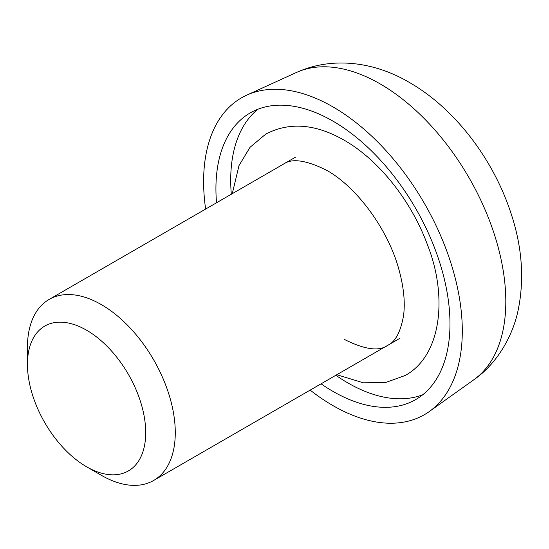 <?xml version="1.0" encoding="UTF-8"?>
<svg xmlns="http://www.w3.org/2000/svg" width="549" height="549" viewBox="0 0 549 549"><rect width="100%" height="100%" fill="white"/><g stroke="black" fill="none" stroke-linecap="round" stroke-linejoin="round"><path stroke-width="0.82" d="M101.359 475.304L86.577 466.774A83.62 48.278 -120 0 0 145.711 432.633A83.62 48.278 -120 0 0 86.577 330.217A83.62 48.278 -120 0 0 27.45 364.358A83.62 48.278 -120 0 0 86.577 466.774L101.359 475.304A104.53 60.349 60 0 0 153.624 480.485L400.001 338.239M27.45 364.358L27.45 347.284A104.53 60.349 60 0 1 49.101 299.438A104.53 60.349 60 0 1 101.359 304.613A104.53 60.349 60 0 1 169.648 396.721A104.53 60.349 60 0 1 153.624 480.485M321.062 383.82A165.503 95.553 -120 0 0 332.955 391.382A165.503 95.553 -120 0 0 415.703 399.583A165.503 95.553 -120 0 0 441.073 266.958A165.503 95.553 -120 0 0 332.955 121.116A165.503 95.553 -120 0 0 250.207 112.922A165.503 95.553 -120 0 0 216.532 202.766M257.927 109.23A165.503 95.553 -120 0 0 231.314 194.236M335.844 375.283A165.503 95.553 -120 0 0 347.737 382.852A165.503 95.553 -120 0 0 422.764 394.738M310.158 390.113A182.927 105.614 -120 0 0 332.955 405.608A182.927 105.614 -120 0 0 429.345 411.496A182.927 105.614 -120 0 0 451.038 263.465A182.927 105.614 -120 0 0 332.955 106.897A182.927 105.614 -120 0 0 246.707 95.149A182.927 105.614 -120 0 0 205.635 209.059M296.378 72.502C334.78 55.216 377.122 63.265 409.602 82.583C455.89 109.176 494.457 160.843 511.709 215.517C522.154 247.949 524.336 279.324 518.256 309.636C513.109 335.24 497.49 363.424 473.794 379.798A177.691 102.588 -120 0 0 494.869 236.001A177.691 102.588 -120 0 0 380.162 83.915A177.691 102.588 -120 0 0 296.378 72.502L246.707 95.149M344.127 339.316C364.666 349.624 379.187 351.635 387.683 345.355C395.376 341.835 400.667 331.877 403.57 315.483C405.306 302.156 403.7 286.626 398.739 268.886C387.745 228.796 356.322 186.687 326.71 170.348C306.17 160.04 291.649 158.023 283.154 164.302M336.805 374.727L363.294 382.797L385.295 382.626L405.1 375.53C442.082 355.443 447.51 295.486 427.65 245.321C411.729 201.504 379.098 160.068 344.127 140.173C315.421 123.779 289.289 121.768 265.73 134.128L250.056 147.29L239 165.565L232.275 193.68M473.794 379.798L429.345 411.496M49.101 299.438L295.472 157.192"/></g></svg>
